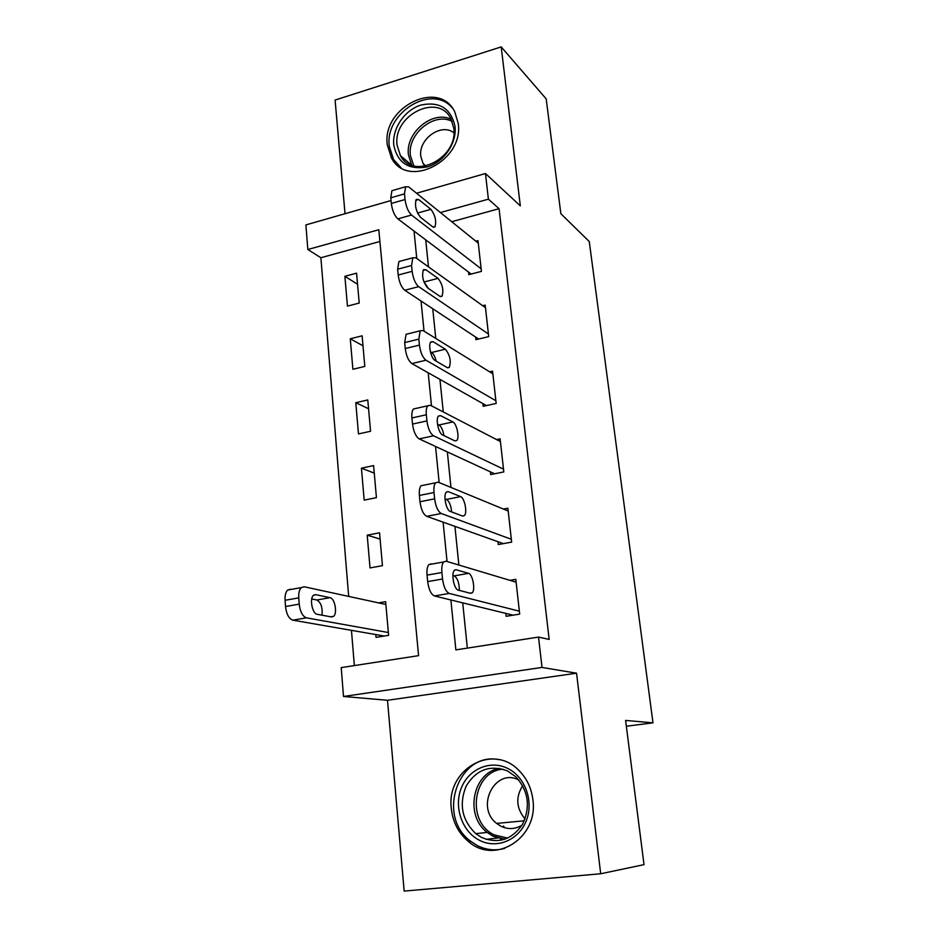 <?xml version="1.0" encoding="UTF-8"?>
<svg xmlns="http://www.w3.org/2000/svg" width="938" height="938" viewBox="0 0 938 938"><rect width="100%" height="100%" fill="white"/><g stroke="black" fill="none" stroke-linecap="round" stroke-linejoin="round"><path stroke-width="1.41" d="M387.288 144.839L391.545 158.147C407.561 189.535 464.122 160.855 458.225 123.382L454.824 111.997C439.183 78.522 381.684 107.342 387.288 144.839M451.342 808.779C452.878 822.368 458.635 833.331 468.613 841.667C495.287 865.282 538.6 837.669 532.89 799.786C531.459 788.225 526.875 778.517 519.136 770.673C492.731 742.404 445.855 769.477 451.342 808.779M379.902 241.488L320.878 257.739L307.84 249.508L305.882 224.921L391.029 200.544M626.338 726.223L652.989 722.835L589.275 241.558L560.854 213.7L546.186 98.865L501.197 46.9L335.101 100.061L345.02 213.712M576.553 673.191L387.5 700.287L404.161 891.1L600.695 873.759L576.553 673.191L542.012 667.434L343.507 696.465L341.209 667.622L418.571 655.65L378.811 229.728L307.84 249.508M387.5 700.287L343.507 696.465M320.878 257.739L348.678 596.404M351.457 630.336L354.353 665.593M652.989 722.835L625.599 720.431L644.019 864.637L600.695 873.759M375.775 634.557L376.021 637.371L388.613 635.331L385.635 601.68L378.589 602.888M382.446 565.661L379.538 532.819L367.204 535.176L370.029 567.924L382.446 565.661M376.431 497.656L373.594 465.588L361.423 468.156L364.179 500.13L376.431 497.656M370.557 431.257L367.778 399.94L355.783 402.707L358.468 433.931L370.557 431.257M364.812 366.418L362.115 335.827L350.261 338.782L352.899 369.279L364.812 366.418M359.207 303.068L356.569 273.169L344.879 276.311L347.447 306.116L359.207 303.068M450.885 599.968L455.868 649.882L538.529 637.09L549.152 639.399L499.063 208.682L451.741 221.708M425.723 239.858L428.478 266.861M432.746 308.731L435.771 338.43M439.945 379.398L443.264 411.934M447.344 451.917L450.955 487.432M454.93 526.382L458.87 565.028M462.727 602.864L467.335 648.099M505.828 613.393L506.145 616.301L519.687 614.109L515.806 579.332L509.909 580.341M497.996 541.718L498.301 544.556L511.656 542.117L507.868 508.208L503.425 509.053M490.351 471.814L490.656 474.581L503.812 471.92L500.118 438.843L496.589 439.582M482.906 403.61L483.199 406.306L496.167 403.434L492.567 371.155L489.636 371.835M475.636 337.059L475.918 339.685L488.71 336.613L485.192 305.108L482.707 305.729M468.531 272.079L468.812 274.658L481.429 271.387L477.993 240.62L475.836 241.207M416.554 193.24L485.462 173.518L520.32 205.856L501.197 46.9M485.462 173.518L488.393 199.173L440.414 212.551M499.063 208.682L488.393 199.173M538.529 637.09L542.012 667.434M414.033 231.053L416.765 258.466M421.021 300.981L424.035 331.149M428.185 372.761L431.492 405.826M435.549 446.465L439.16 482.578M443.111 522.173L447.039 561.487M357.554 284.261L344.879 276.311M362.994 345.794L350.261 338.782M368.564 408.734L355.783 402.707M374.262 473.151L361.423 468.156M380.089 539.08L367.204 535.176M501.408 840.19L500.4 838.642M519.371 611.189L449.279 593.426C445.913 591.808 443.662 587 442.548 579.004L441.904 572.508C441.493 567.478 442.068 563.961 443.639 561.956L446.054 561.194L516.135 582.205M431.339 563.844L428.877 564.617C427.259 566.622 426.649 570.128 427.048 575.135L427.669 581.607C428.772 589.568 431.034 594.352 434.458 595.958L513.098 615.176M458.26 590.108C454.086 589.51 450.932 573.54 454.367 570.351L456.208 569.753L468.543 573.353C472.576 574.079 475.601 589.639 472.306 592.757L470.618 593.332L458.26 590.108M452.902 575.51L454.203 575.873C457.521 578.066 459.245 582.897 459.374 590.389M388.355 632.517L306.456 617.837C302.587 616.395 300.172 611.822 299.21 604.131L298.753 597.869C298.495 593.015 299.339 589.592 301.274 587.598L304.147 586.754L385.881 604.471M384.275 636.034L292.808 620.17C288.881 618.74 286.453 614.202 285.515 606.534L285.07 600.297C284.824 595.466 285.691 592.042 287.661 590.049L290.581 589.205M322.004 615.187C322.719 607.531 320.984 602.477 316.798 600.003L311.756 598.983M317.185 614.284L331.571 616.97L333.6 616.336C337.621 613.194 334.784 598.221 330.059 597.682L315.684 594.657L313.491 595.313C309.317 598.538 312.307 613.874 317.185 614.284M511.339 539.28L441.306 513.508C437.952 511.538 435.724 506.649 434.622 498.84L434.001 492.52C433.614 487.866 434.142 484.618 435.584 482.8L438.175 482.167L508.185 511.022M435.584 482.8L421.045 485.743C419.567 487.572 419.005 490.809 419.392 495.452L419.99 501.748C421.068 509.522 423.319 514.387 426.72 516.334L503.366 543.63M450.287 511.433C446.218 510.378 443.076 495.135 446.312 492.133L448.282 491.641L460.605 496.624C464.545 497.785 467.558 512.664 464.439 515.583L462.622 516.076L450.287 511.433M444.987 498.828L446.476 499.415C449.302 501.279 451.026 505.453 451.635 511.937M503.507 469.152L433.555 435.807C430.214 433.508 427.998 428.537 426.919 420.904L426.321 414.76C425.946 410.434 426.427 407.444 427.763 405.779L430.507 405.322L500.423 441.575M416.015 408.417L413.447 408.991C412.087 410.656 411.583 413.646 411.934 417.961L412.521 424.082C413.588 431.691 415.815 436.627 419.204 438.902L494.607 473.784M442.537 434.904C438.55 433.426 435.42 418.817 438.48 416.015L440.579 415.651L452.878 421.936C456.736 423.495 459.726 437.753 456.783 440.497L454.836 440.872L442.537 434.904M437.483 424.246L438.972 424.984C441.329 426.591 442.971 430.12 443.897 435.572M495.862 400.737L426.016 360.215C422.686 357.601 420.482 352.559 419.438 345.09L418.84 339.122L420.165 330.809L423.05 330.551L492.86 373.828M408.405 333.717L406.072 334.291L404.688 342.581L405.263 348.537C406.295 355.971 408.511 360.989 411.888 363.581L486.423 405.591M434.986 360.426C431.093 358.562 427.974 344.539 430.87 341.901L433.086 341.69L445.351 349.206C449.959 354.951 451.272 361.013 449.314 367.403L447.262 367.637L434.986 360.426M430.378 351.727L431.656 352.489C433.579 353.872 435.08 356.745 436.158 361.13M488.417 333.975L418.676 286.653C415.358 283.745 413.177 278.633 412.145 271.328L411.571 265.513L412.767 257.821L415.792 257.774L485.485 307.723M401.007 260.975L398.896 261.55L397.63 269.229L398.193 275.022C399.213 282.291 401.405 287.38 404.77 290.252L478.626 339.04M427.634 287.931C422.979 281.986 421.584 275.924 423.46 269.722L425.782 269.675L438.023 278.363C442.525 284.237 443.862 290.205 442.033 296.232L439.887 296.326L427.634 287.931M423.695 281.294L428.396 288.447M507.47 768.304C525.01 776.594 534.062 801.24 526.312 820.691C518.82 840.272 496.565 849.336 479.318 840.202C461.942 831.361 453.687 807.032 461.262 788.131C468.578 769.113 490.035 759.721 507.47 768.304M481.475 837.411C498.09 844.223 511.773 839.862 522.513 824.35C530.662 806.938 528.516 791.156 516.076 776.992L507.493 770.942C490.105 764.505 476.34 769.535 466.198 786.032C458.764 804.276 461.942 820.152 475.742 833.648L481.475 837.411M518.878 780.041C495.205 767.331 474.921 806.95 496.648 823.423L500.939 826.249C508.197 829.673 515.232 829.298 522.067 825.1M498.781 759.628C458.565 751.385 436.029 816.072 470.559 841.198L477.231 845.537C486.13 850.039 495.323 850.977 504.785 848.374M503.483 825.991L504.679 827.738M525.046 818.956C516.263 808.322 515.466 797.23 522.677 785.681M393.761 144.944C392.061 128.565 404.665 110.004 420.939 105.044C439.559 101.222 450.92 108.351 455.024 126.442C456.994 143.08 443.885 162.18 427.353 166.87C408.628 170.247 397.431 162.931 393.761 144.944M453.758 128.131L450.967 118.88C438.433 92.311 392.588 115.268 397.102 145.214L400.432 155.685C413.212 180.917 458.459 158.053 453.758 128.131M453.886 132.809C441.282 122.55 418.196 139.129 420.799 156.341L423.085 163.54L425.043 166.214M452.362 108.069C432.277 83.165 384.334 112.865 389.305 146.281L393.526 159.472L401.042 167.703M481.135 268.807L411.536 215.037C408.229 211.847 406.06 206.677 405.052 199.536L404.489 193.873L405.591 186.744L408.734 186.92L478.274 243.177M393.819 190.144L391.92 190.684L390.771 197.812L391.31 203.452C392.307 210.581 394.488 215.717 397.841 218.871L471.146 274.048M420.47 217.311C415.921 211.238 414.514 205.27 416.261 199.407L418.676 199.536L430.882 209.326C435.291 215.33 436.639 221.192 434.939 226.902L432.688 226.832L420.47 217.311L417.539 213.02M434.458 595.958L449.279 593.426M427.669 581.607L442.548 579.004M427.048 575.135L441.904 572.508M456.208 569.753L454.731 570.011M468.543 573.353L454.203 575.873M306.456 617.837L292.808 620.17M298.753 597.869L285.07 600.297M299.21 604.131L285.515 606.534M313.937 594.973L315.684 594.657M316.798 600.003L330.059 597.682M426.72 516.334L441.306 513.508M419.99 501.748L434.622 498.84M419.392 495.452L434.001 492.52M448.282 491.641L446.418 492.016M460.605 496.624L446.476 499.415M419.204 438.902L433.555 435.807M412.521 424.082L426.919 420.904M411.934 417.961L426.321 414.76M440.579 415.651L438.374 416.144M452.878 421.936L438.972 424.984M411.888 363.581L426.016 360.215M405.263 348.537L419.438 345.09M404.688 342.581L418.84 339.122M433.086 341.69L430.577 342.3M445.351 349.206L431.656 352.489M404.77 290.252L418.676 286.653M398.193 275.022L412.145 271.328M397.63 269.229L411.571 265.513M425.782 269.675L423.038 270.402M438.023 278.363L424.527 281.881M504.456 839.381L492.837 836.11L487.185 832.416C464.287 815.38 472.799 772.373 499.637 768.363M502.932 769.16C472.764 771.259 465.881 821.993 494.314 834.914L507.646 838.138M411.712 165.17L408.44 154.887C405.251 132.797 432.488 109.91 451.201 119.337M452.116 121.377C434.083 111.798 407.268 133.97 410.398 155.52L413.799 165.838M397.841 218.871L411.536 215.037M391.31 203.452L405.052 199.536M390.771 197.812L404.489 193.873M418.676 199.536L415.722 200.369M430.882 209.326L417.586 213.055M468.613 841.667L470.806 841.398M428.877 564.617L443.639 561.956M472.306 592.757L469.938 593.156M301.274 587.598L287.661 590.049M330.786 616.817L333.6 616.336M464.439 515.583L462.375 515.982M413.447 408.991L427.763 405.779M456.783 440.497L454.907 440.895M406.072 334.291L420.165 330.809M449.314 367.403L447.602 367.813M398.896 261.55L412.767 257.821M442.033 296.232L440.473 296.631M504.879 839.24L492.978 836.075L487.185 832.416L475.742 833.648M486.13 839.358L497.761 837.974M496.648 823.423L524.295 820.797M411.653 165.147L400.432 155.685M423.085 163.54L425.981 166.038M391.92 190.684L405.591 186.744M434.939 226.902L433.52 227.289"/></g></svg>
